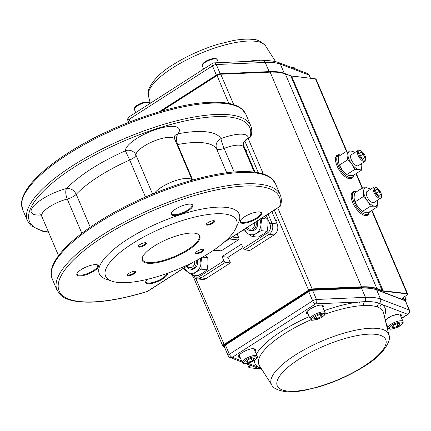 <?xml version="1.0" encoding="UTF-8"?>
<svg xmlns="http://www.w3.org/2000/svg" width="431" height="431" viewBox="0 0 431 431"><rect width="100%" height="100%" fill="white"/><g stroke="black" fill="none" stroke-linecap="round" stroke-linejoin="round"><path stroke-width="0.65" d="M183.568 268.287L183.606 268.696L187.329 271.778L192.081 274.967L198.071 275.646L203.13 272.791L207.16 269.817L207.979 263.82L207.796 257.711L205.253 255.545M192.081 274.967L196.116 271.993L201.175 269.138L207.16 269.817M207.796 257.711L202.575 257.118M200.318 258.395L200.97 263.023A10.506 8.771 96.5 0 1 196.116 271.993A10.506 8.771 96.5 0 1 187.334 271.772L184.306 267.818M201.158 269.138L200.965 263.023L201.67 257.63M190.464 269.106L191.402 269.321L194.645 268.551C197.457 266.277 198.282 263.314 197.112 259.651M187.156 265.986A5.086 4.245 -83.5 0 0 192.258 267.112A5.086 4.245 -83.5 0 0 194.629 261.439M186.402 266.471A6.454 5.387 -83.5 0 0 190.152 269.068A6.454 5.387 -83.5 0 0 196.083 260.685M243.58 229.793L243.617 230.202L247.34 233.284L252.097 236.474L258.083 237.152L263.142 234.292L267.177 231.318L267.996 225.327L267.813 219.212L264.09 216.13M252.097 236.474L256.127 233.5L261.186 230.639L267.177 231.318M267.813 219.212L261.472 218.318M260.065 219.223L260.987 224.529A10.506 8.771 96.5 0 1 256.127 233.5A10.506 8.771 96.5 0 1 247.351 233.279L244.318 229.319M261.17 230.639L260.981 224.529L261.811 218.533M250.476 230.607L251.418 230.827L254.656 230.052C257.469 227.783 258.293 224.815 257.129 221.151L257.113 221.114M247.168 227.493A5.086 4.245 -83.5 0 0 252.361 228.559A5.086 4.245 -83.5 0 0 254.602 222.725M246.413 227.977A6.454 5.387 -83.5 0 0 250.169 230.574A6.454 5.387 -83.5 0 0 256.003 221.825M247.884 61.407A67.527 20.893 -23.1 0 1 254.468 60.496L259.144 60.151A67.527 20.893 -23.1 0 1 266.983 60.362A67.527 20.893 -23.1 0 1 269.833 60.814M254.468 60.496A3.238 2.177 -95.9 0 0 254.915 61.1M353.625 175.288A13.754 6.26 -122.7 0 1 352.003 178.359A13.754 6.26 -122.7 0 1 337.053 165.924A13.754 6.26 -122.7 0 1 337.15 155.203A13.754 6.26 -122.7 0 1 340.619 155.009M336.595 155.672A13.754 6.26 -122.7 0 1 338.157 155.521M369.319 212.084A13.754 6.26 -122.7 0 1 367.697 215.15A13.754 6.26 -122.7 0 1 352.752 202.721A13.754 6.26 -122.7 0 1 352.849 192A13.754 6.26 -122.7 0 1 356.313 191.806M352.289 192.468A13.754 6.26 -122.7 0 1 353.851 192.318M367.832 214.105A13.754 6.26 -122.7 0 1 367.04 215.462M352.132 177.308A13.754 6.26 -122.7 0 1 351.346 178.666M340.727 155.025A12.946 5.894 57.3 0 0 340.474 154.993A12.946 5.894 57.3 0 0 338.313 155.419A12.946 5.894 57.3 0 0 339.186 167.524A12.946 5.894 57.3 0 0 350.134 177.637A12.946 5.894 57.3 0 0 352.294 177.211A12.946 5.894 57.3 0 0 353.657 175.18M349.579 178.795A12.946 5.894 57.3 0 0 350.355 178.456L352.294 177.211M338.313 155.419L336.374 156.663A12.946 5.894 57.3 0 0 335.744 157.223M356.421 191.822A12.946 5.894 57.3 0 0 356.173 191.79A12.946 5.894 57.3 0 0 354.013 192.215A12.946 5.894 57.3 0 0 354.885 204.316A12.946 5.894 57.3 0 0 365.827 214.433A12.946 5.894 57.3 0 0 367.988 214.002A12.946 5.894 57.3 0 0 369.351 211.977M365.278 215.592A12.946 5.894 57.3 0 0 366.048 215.247L367.988 214.002M354.013 192.215L352.073 193.46A12.946 5.894 57.3 0 0 351.437 194.02M354.654 200.894L357.978 207.144A10.516 4.789 -122.7 0 1 354.794 201.288L354.056 197.948L354.46 193.083L362.627 187.841L366.657 187.765A10.516 4.789 -122.7 0 1 370.261 189.478M370.304 189.451L369.27 188.595L366.657 187.765A10.516 4.789 57.3 0 0 363.635 191.8A10.516 4.789 57.3 0 0 367.557 201.002A10.516 4.789 57.3 0 0 374.501 206.163A10.516 4.789 57.3 0 0 377.524 202.128A10.516 4.789 57.3 0 0 377.249 200.377M374.41 202.198A6.53 2.974 -122.7 0 1 373.014 202.678A6.53 2.974 -122.7 0 1 371.161 201.891A6.53 2.974 -122.7 0 1 366.345 194.381A6.53 2.974 -122.7 0 1 367.417 191.305M362.627 187.841L363.635 191.8L363.231 196.665L367.557 201.002L370.477 206.239L374.501 206.163L377.12 206.993L368.947 212.235L364.922 212.311L362.304 211.481L357.978 207.144A10.516 4.789 -122.7 0 0 360.068 209.509L360.251 209.687M377.12 206.993L377.524 202.128L377.265 200.367M363.231 196.665L355.063 201.907M370.477 206.239L362.304 211.481M338.96 164.098L342.284 170.347A10.516 4.789 -122.7 0 1 339.1 164.491L338.362 161.151L338.766 156.286L346.933 151.044L350.958 150.969A10.516 4.789 -122.7 0 1 354.568 152.682M354.611 152.655L353.576 151.798L350.958 150.969A10.516 4.789 57.3 0 0 347.941 155.004A10.516 4.789 57.3 0 0 351.863 164.206A10.516 4.789 57.3 0 0 358.807 169.367A10.516 4.789 57.3 0 0 361.83 165.332A10.516 4.789 57.3 0 0 361.555 163.581M358.711 165.402A6.53 2.974 -122.7 0 1 357.321 165.881A6.53 2.974 -122.7 0 1 355.467 165.095A6.53 2.974 -122.7 0 1 350.645 157.584A6.53 2.974 -122.7 0 1 351.723 154.508M346.933 151.044L347.941 155.004L347.537 159.869L351.863 164.206L354.783 169.442L358.807 169.367L361.426 170.197L353.253 175.439L349.229 175.514L346.61 174.684L342.284 170.347A10.516 4.789 -122.7 0 0 344.369 172.712L344.558 172.89M361.426 170.197L361.83 165.332L361.571 163.57M347.537 159.869L339.364 165.111M354.783 169.442L346.61 174.684M398.19 323.315L400.275 323.902L398.007 326.095L393.654 327.705L391.574 327.118L393.842 324.926L398.19 323.315M397.005 323.751L398.007 326.095M392.873 325.863L393.654 327.705M364.157 160.187A5.355 2.441 57.3 0 0 365.321 156.426A5.355 2.441 57.3 0 0 362.633 152.245A5.355 2.441 57.3 0 0 360.16 150.818A5.355 2.441 57.3 0 0 359.228 155.171A5.355 2.441 57.3 0 0 364.157 160.187M362.633 152.245L362.25 151.874A6.47 2.947 57.3 0 0 359.26 150.15A6.47 2.947 57.3 0 0 358.183 150.365A6.47 2.947 57.3 0 0 358.619 156.415A6.47 2.947 57.3 0 0 364.093 161.474A6.47 2.947 57.3 0 0 365.17 161.259A6.47 2.947 57.3 0 0 365.493 156.932L365.321 156.426M364.626 157.337L363.231 154.066L360.763 152.235L359.691 153.668L361.086 156.938L363.554 158.77L364.626 157.337L363.015 158.371M360.585 155.763L363.231 154.066M379.355 196.87A5.355 2.441 57.3 0 0 381.015 193.223A5.355 2.441 57.3 0 0 378.332 189.042A5.355 2.441 57.3 0 0 376.355 187.727A5.355 2.441 57.3 0 0 374.641 191.219A5.355 2.441 57.3 0 0 379.355 196.87M378.332 189.042L377.944 188.67A6.47 2.947 57.3 0 0 375.557 187.086A6.47 2.947 57.3 0 0 373.876 187.162A6.47 2.947 57.3 0 0 374.081 192.754A6.47 2.947 57.3 0 0 379.183 198.131A6.47 2.947 57.3 0 0 380.864 198.055A6.47 2.947 57.3 0 0 381.187 193.729L381.015 193.223M380.32 194.548L379.269 191.359L376.807 189.112L375.39 190.049L376.435 193.239L378.903 195.485L380.32 194.548L378.881 195.469M376.419 193.185L379.269 191.359M322.269 314.705L319.263 314.716L315.039 316.688L313.816 318.649L316.817 318.644L321.047 316.672L322.269 314.705M315.826 316.316L316.817 318.644M320.211 314.711L321.047 316.672M247.868 362.428L245.789 361.846L248.057 359.653L252.41 358.042L254.489 358.624L252.221 360.822L247.868 362.428L247.087 360.591M251.219 358.479L252.221 360.822M325.066 314.183A67.527 20.893 -23.1 0 1 359.125 305.865L363.796 305.509A67.527 20.893 -23.1 0 1 371.635 305.719A67.527 20.893 -23.1 0 1 377.669 307.082L380.018 308.235A67.527 20.893 -23.1 0 1 383.482 312.717L388.913 335.054C391.876 339.693 383.838 355.031 363.769 366.673C350.166 375.153 335.329 381.85 319.258 386.763L304.313 390.411C296.84 391.79 290.381 392.183 284.945 391.601C277.273 390.168 272.888 387.97 271.789 385.012A63.75 19.724 -23.1 0 1 306.565 348.442A63.75 19.724 -23.1 0 1 377.728 328.46A63.75 19.724 -23.1 0 1 388.913 335.054M260.222 366.878A3.238 3.006 -58 0 0 258.239 367.164L260.83 368.284A70.555 21.83 156.9 0 0 261.202 368.419M384.312 316.122A70.722 21.884 156.9 0 0 381.791 304.426L379.194 303.3C375.616 301.948 370.784 301.404 364.696 301.657L359.907 301.948A70.722 21.884 156.9 0 0 324.268 310.649M359.125 305.865A3.238 2.177 84.1 0 1 359.907 301.948L315.637 303.866A3.238 1.471 -122.7 0 1 312.664 300.833L229.367 354.26L225.445 345.064A3.238 1.002 156.9 0 0 224.239 346.535L228.161 355.731A3.238 3.238 0 0 0 229.987 357.488A3.238 2.931 -69.1 0 0 232.347 357.294L315.637 303.866A3.238 2.376 -92.5 0 0 316.483 299.47L312.556 290.268A3.238 1.002 156.9 0 0 308.736 291.631L312.664 300.833A3.238 1.002 156.9 0 1 316.483 299.47L365.434 297.347L361.512 288.15L312.556 290.268A0.808 0.593 87.5 0 0 312.012 289.853L360.962 287.73A0.808 0.593 87.5 0 1 361.512 288.15A73.62 22.778 156.9 0 1 370.051 288.377A73.62 22.778 156.9 0 1 376.635 289.864L380.557 299.06A73.62 22.778 156.9 0 0 373.979 297.573A73.62 22.778 156.9 0 0 365.434 297.347L365.703 299.728L364.696 301.657A3.238 2.376 87.5 0 0 363.796 305.509M401.681 318.385L408.222 314.194A3.238 1.471 -122.7 0 1 407.683 314.301L381.791 304.426A3.238 3.006 -58 0 0 380.018 308.235M142.758 256.59A30.741 9.514 156.9 0 0 142.575 259.78A30.741 9.514 156.9 0 0 187.668 249.624A30.741 9.514 156.9 0 0 199.127 235.655A30.741 9.514 156.9 0 0 196.698 233.58M135.092 271.266A4.596 1.422 -23.1 0 1 135.463 271.347A4.596 1.422 -23.1 0 1 133.863 273.949A4.596 1.422 -23.1 0 1 128.206 275.689A4.596 1.422 -23.1 0 1 127.468 274.757A4.596 1.422 -23.1 0 1 129.133 273.195A4.596 1.422 -23.1 0 1 135.092 271.266M127.689 274.407A4.046 1.25 156.9 0 0 127.721 274.585A4.046 1.25 156.9 0 0 128.411 274.94A4.046 1.25 156.9 0 0 132.84 273.717A4.046 1.25 156.9 0 0 135.162 271.406A4.046 1.25 156.9 0 0 135.059 271.266M153.942 246.257A31.296 9.681 -23.1 0 1 197.037 233.694A31.296 9.681 -23.1 0 1 188.175 250.142A31.296 9.681 -23.1 0 1 155.381 262.926A31.296 9.681 -23.1 0 1 142.602 256.914A31.296 9.681 -23.1 0 1 153.942 246.257M138.335 245.869A4.046 1.25 156.9 0 0 138.367 246.042A4.046 1.25 156.9 0 0 139.057 246.403A4.046 1.25 156.9 0 0 143.485 245.18A4.046 1.25 156.9 0 0 145.807 242.868A4.046 1.25 156.9 0 0 145.705 242.723M138.847 247.146A4.596 1.422 -23.1 0 1 138.114 246.22A4.596 1.422 -23.1 0 1 139.779 244.652A4.596 1.422 -23.1 0 1 145.737 242.728A4.596 1.422 -23.1 0 1 146.109 242.809A4.596 1.422 -23.1 0 1 144.509 245.406A4.596 1.422 -23.1 0 1 138.847 247.146M96.469 264.656A11.745 3.637 -23.1 0 1 97.422 264.855A11.745 3.637 -23.1 0 1 93.333 271.498A11.745 3.637 -23.1 0 1 78.868 275.948A11.745 3.637 -23.1 0 1 76.993 273.572A11.745 3.637 -23.1 0 1 81.243 269.574A11.745 3.637 -23.1 0 1 96.469 264.656M77.165 273.238A11.195 3.464 156.9 0 0 77.171 274.208A11.195 3.464 156.9 0 0 79.078 275.199A11.195 3.464 156.9 0 0 91.324 271.821A11.195 3.464 156.9 0 0 97.756 265.426A11.195 3.464 156.9 0 0 97.061 264.753M203.265 249.253A4.596 1.422 -23.1 0 1 203.637 249.328A4.596 1.422 -23.1 0 1 202.037 251.93A4.596 1.422 -23.1 0 1 196.374 253.67A4.596 1.422 -23.1 0 1 195.642 252.738A4.596 1.422 -23.1 0 1 197.306 251.176A4.596 1.422 -23.1 0 1 203.265 249.253M195.863 252.394A4.046 1.25 156.9 0 0 195.895 252.566A4.046 1.25 156.9 0 0 196.584 252.922A4.046 1.25 156.9 0 0 201.008 251.704A4.046 1.25 156.9 0 0 203.335 249.393A4.046 1.25 156.9 0 0 203.233 249.247M167.233 273.351A11.745 3.637 -23.1 0 1 162.929 278.835A11.745 3.637 -23.1 0 1 150.624 283.63A11.745 3.637 -23.1 0 1 145.829 281.373A11.745 3.637 -23.1 0 1 147.51 279.31M146.001 281.044A11.195 3.464 156.9 0 0 146.007 282.014A11.195 3.464 156.9 0 0 162.422 278.318A11.195 3.464 156.9 0 0 166.678 273.55M240.32 220.548A11.195 3.464 156.9 0 0 240.32 221.518A11.195 3.464 156.9 0 0 242.227 222.504A11.195 3.464 156.9 0 0 254.479 219.126A11.195 3.464 156.9 0 0 260.911 212.731A11.195 3.464 156.9 0 0 260.216 212.063M242.023 223.253A11.745 3.637 -23.1 0 1 240.142 220.877A11.745 3.637 -23.1 0 1 244.399 216.879A11.745 3.637 -23.1 0 1 259.624 211.96A11.745 3.637 -23.1 0 1 260.572 212.165A11.745 3.637 -23.1 0 1 256.488 218.808A11.745 3.637 -23.1 0 1 242.023 223.253M213.911 220.71A4.596 1.422 -23.1 0 1 214.282 220.791A4.596 1.422 -23.1 0 1 212.682 223.393A4.596 1.422 -23.1 0 1 207.02 225.133A4.596 1.422 -23.1 0 1 206.287 224.201A4.596 1.422 -23.1 0 1 207.952 222.638A4.596 1.422 -23.1 0 1 213.911 220.71M206.508 223.851A4.046 1.25 156.9 0 0 206.541 224.023A4.046 1.25 156.9 0 0 207.23 224.384A4.046 1.25 156.9 0 0 211.653 223.161A4.046 1.25 156.9 0 0 213.981 220.85A4.046 1.25 156.9 0 0 213.878 220.71M188.406 210.533A11.745 3.637 -23.1 0 1 176.101 215.328A11.745 3.637 -23.1 0 1 171.306 213.07A11.745 3.637 -23.1 0 1 175.562 209.073A11.745 3.637 -23.1 0 1 191.736 204.359A11.745 3.637 -23.1 0 1 188.406 210.533M171.479 212.742A11.195 3.464 156.9 0 0 171.484 213.711A11.195 3.464 156.9 0 0 187.9 210.016A11.195 3.464 156.9 0 0 192.075 204.93A11.195 3.464 156.9 0 0 191.375 204.256M255.05 172.217L243.316 144.708A8.092 6.756 -83.5 0 0 243.235 144.525M195.96 278.588A8.092 6.756 -83.5 0 0 197.199 278.873L202.241 279.444A8.092 6.756 -83.5 0 0 206.169 278.48L230.423 262.926L225.381 262.355A1.616 0.738 -122.7 0 1 224.578 261.87A1.616 0.738 -122.7 0 1 223.888 260.841L222.078 256.596L241.479 244.151L243.294 248.396A1.616 0.738 57.3 0 0 243.978 249.425A1.616 0.738 57.3 0 0 244.781 249.91L249.824 250.481L274.073 234.927A8.092 6.756 -83.5 0 0 277.478 230.106A8.092 6.756 -83.5 0 0 277.117 223.958L271.869 211.648M230.423 262.926L228.01 257.264L242.982 247.663M220.144 250.998A1.616 1.352 -83.5 0 0 221.178 250.864L238.154 239.975A1.616 1.352 -83.5 0 0 238.763 237.777L237.125 233.936M174.533 136.099A8.092 6.923 -145.7 0 1 178.062 133.777C176.123 136.449 175.961 140.048 177.588 144.563A80.899 25.03 -23.1 0 1 203.313 142.796A80.899 25.03 -23.1 0 1 216.615 148.991C215.22 144.498 216.674 141.05 220.99 138.647A8.092 0.932 -110.9 0 0 224.077 148.393A21.033 6.508 -23.1 0 1 240.024 145.225A21.033 6.508 -23.1 0 1 241.333 145.462A21.033 6.508 -23.1 0 1 243.612 147.084L243.213 144.687A8.092 7.586 -174.7 0 1 243.213 144.66C243.273 142.909 244.264 141.287 246.193 139.8L248.251 138.356A29.125 9.013 156.9 0 0 243.068 134.262A29.125 9.013 156.9 0 0 220.99 138.647C218.738 134.973 213.862 132.705 206.357 131.827C198.793 130.992 189.36 131.644 178.062 133.777A29.125 9.013 156.9 0 0 174.232 126.455A29.125 9.013 156.9 0 0 143.906 134.456A29.125 9.013 156.9 0 0 125.383 150.791A8.092 7.634 178.5 0 1 135.91 154.993A21.033 6.508 -23.1 0 1 158.436 139.461A21.033 6.508 -23.1 0 1 171.188 137.419A21.033 6.508 -23.1 0 1 174.77 139.278L192.21 180.163A21.033 6.508 156.9 0 0 175.94 180.503A21.033 6.508 156.9 0 0 154.546 193.19M243.213 144.66A8.092 7.586 -174.7 0 1 248.251 138.356L250.066 137.193A1.616 1.492 15.6 0 0 251.02 136.212C252.124 132.317 252.011 128.772 250.686 125.583A121.353 37.545 156.9 0 0 72.419 165.838A121.353 37.545 156.9 0 0 27.444 220.801L31.194 225.882L42.728 231.258L48.59 232.287M191.881 262.84L147.348 291.404A119.732 37.05 -23.1 0 1 60.776 293.689A119.732 37.05 -23.1 0 1 103.494 236.7A119.732 37.05 -23.1 0 1 224.863 188.304A119.732 37.05 -23.1 0 1 279.644 206.541A1.616 1.492 15.6 0 0 280.603 205.56C281.702 201.665 281.588 198.12 280.263 194.931A121.353 37.545 156.9 0 0 102.002 235.186A121.353 37.545 156.9 0 0 57.021 290.149L60.771 295.224C66.099 300.154 76.373 302.454 91.593 302.131C107.47 301.544 126.084 297.993 147.429 291.469L192.732 262.409M228.01 257.264L222.078 256.596M235.789 228.382L238.391 222.784A76.045 23.533 156.9 0 0 207.333 208.168A76.045 23.533 156.9 0 0 127.651 239.237A76.045 23.533 156.9 0 0 106.107 279.207L111.947 281.206A71.19 22.029 156.9 0 0 209.999 252.614A71.19 22.029 156.9 0 0 235.789 228.382A71.19 22.029 156.9 0 0 206.713 214.697A71.19 22.029 156.9 0 0 132.118 243.784A71.19 22.029 156.9 0 0 111.947 281.206M152.552 194.009L135.91 154.993A8.092 2.505 -23.1 0 1 134.176 157.401A8.092 2.505 -23.1 0 1 129.704 160.03L125.383 150.791C99.146 162.611 79.541 175.191 66.573 188.514C70.786 188.169 74.008 190.103 76.233 194.327A80.899 25.03 -23.1 0 1 98.435 176.667A80.899 25.03 -23.1 0 1 129.704 160.03L145.479 197.015M90.262 227.207L76.233 194.327A8.092 2.505 -23.1 0 1 72.403 197.026A8.092 2.505 -23.1 0 1 67.236 199.047A8.092 3.351 75.4 0 1 66.573 188.514A29.125 9.013 156.9 0 0 31.393 209.574A29.125 9.013 156.9 0 0 40.945 214.961M269.235 72.052A0.808 0.593 87.5 0 0 269.149 71.616L265.227 62.42L216.276 64.537L220.198 73.733L269.149 71.616A73.62 22.778 -23.1 0 1 277.693 71.842A73.62 22.778 -23.1 0 1 284.277 73.329L280.349 64.133A73.62 22.778 156.9 0 0 273.771 62.646A73.62 22.778 156.9 0 0 265.227 62.42L264.251 61.137L263.039 60.749L214.083 62.867A3.238 2.376 87.5 0 1 216.276 64.537A3.238 1.002 156.9 0 0 212.456 65.9L129.16 119.328L130.2 121.757M265.615 45.988C261.224 41.403 256.844 39.205 252.464 39.399C247.022 38.817 240.563 39.21 233.09 40.589L218.145 44.237C202.08 49.15 187.243 55.847 173.639 64.327C153.565 75.969 145.533 91.307 148.49 95.946A63.75 19.724 -23.1 0 1 186.882 59.764A63.75 19.724 -23.1 0 1 255.227 41.252A63.75 19.724 -23.1 0 1 265.615 45.988L275.603 61.638M159.109 111.834L216.378 75.102L212.456 65.9A3.238 1.471 57.3 0 1 212.478 63.379L129.187 116.806A3.238 1.471 57.3 0 0 129.16 119.328A3.238 1.002 156.9 0 0 127.953 120.799L128.627 122.377M284.315 73.442A0.808 0.733 110.9 0 0 284.277 73.329L291.2 75.969M310.304 78.146L308.984 75.048L280.349 64.133L278.792 62.597C274.639 61.067 269.386 60.448 263.039 60.749M310.476 78.162L309.242 75.269A3.238 1.002 156.9 0 0 308.984 75.048A3.238 2.931 110.9 0 0 307.422 73.512L278.792 62.597M216.674 75.565A0.808 0.366 -122.7 0 1 216.378 75.102A3.238 1.002 -23.1 0 1 220.198 73.733A0.808 0.593 87.5 0 1 220.279 74.121M259.144 60.151A3.238 2.376 -92.5 0 0 259.758 60.89M405.517 300.978A2.985 0.921 156.9 0 0 405.792 299.852L403.012 298.802A3.486 1.077 -23.1 0 1 404.03 296.975L406.358 295.483A2.985 0.921 156.9 0 0 406.966 293.861L383.062 291.151A8.34 2.581 -23.1 0 1 382.324 290.984L376.748 288.878A74.175 22.951 156.9 0 0 370.17 287.402A74.175 22.951 156.9 0 0 361.652 287.17L312.26 289.244A2.985 0.921 156.9 0 0 308.736 290.505L224.233 344.708A2.985 0.921 156.9 0 0 223.366 346.265L223.064 346.163A3.238 1.002 -23.1 0 1 222.795 345.942A3.238 1.002 -23.1 0 1 224.001 344.471L308.504 290.268A3.238 1.002 -23.1 0 1 312.324 288.905L361.717 286.825A74.428 23.032 -23.1 0 1 370.267 287.062A74.428 23.032 -23.1 0 1 376.861 288.544L285.295 73.863A74.428 23.032 156.9 0 0 278.695 72.381A74.428 23.032 156.9 0 0 270.151 72.149L220.758 74.224A3.238 1.002 156.9 0 0 216.933 75.592L161.528 111.133M361.652 287.17L270.151 72.149L220.672 74.121M161.027 111.279L216.912 75.43M228.802 103.418L216.976 75.387A2.985 0.921 -23.1 0 1 220.505 74.127L220.758 74.224L220.505 74.127M270.065 72.042A74.175 22.951 -23.1 0 1 278.415 72.284M376.748 288.878L376.861 288.544L382.437 290.65A8.092 2.505 156.9 0 0 383.154 290.812L291.588 76.131A8.092 2.505 -23.1 0 1 290.871 75.969L284.999 73.755M383.062 291.151L383.154 290.812L407.058 293.522L371.646 210.5M362.121 188.169L355.952 173.704M346.427 151.373L315.492 78.841L291.308 76.034M308.736 290.505L274.305 210.086M258.385 172.766L244.824 140.98M224.233 344.708L195.9 278.582M251.117 365.542L250.239 366.102A2.985 0.921 156.9 0 0 249.635 367.724L260.119 368.914M223.366 346.265L224.271 346.61M312.26 289.244L277.763 207.866M263.33 174.038L248.181 138.523M233.753 104.69L220.758 74.224M247.437 364.141L248.8 367.341A3.238 1.002 -23.1 0 1 250.007 365.871L249.624 364.976M250.239 366.102L250.007 365.871L250.74 365.396M404.095 296.932L402.866 298.241A3.238 1.002 156.9 0 0 403.13 298.462L405.91 299.513L404.661 296.587M405.792 299.852L405.91 299.513A3.238 1.002 -23.1 0 1 406.174 299.739L404.795 296.501M403.012 298.802L402.926 297.993M346.761 151.152L316.042 79.126A3.238 1.002 156.9 0 0 315.492 78.841L290.58 75.861M406.966 293.861L407.058 293.522A3.238 1.002 -23.1 0 1 407.607 293.807L371.985 210.285M382.324 290.984L290.747 75.851L285.171 73.744L278.539 72.252L269.978 72.02L220.586 74.094L216.938 75.393L160.973 111.29M315.206 78.744L316.042 79.126M407.607 293.807C408.033 293.931 407.634 294.486 406.401 295.472L406.358 295.483M406.401 295.472L404.03 296.975M389.155 325.68A8.092 2.505 -23.1 0 1 397.118 321.429A8.092 2.505 -23.1 0 1 403.001 321.488C403.491 322.038 403.114 323.029 401.875 324.457C394.015 329.284 389.43 330.41 388.121 327.835A8.092 2.505 -23.1 0 1 389.155 325.68M401.563 324.613A7.117 2.203 156.9 0 0 399.37 322.178A7.117 2.203 156.9 0 0 390.287 326.407A7.117 2.203 156.9 0 0 392.479 328.842A7.117 2.203 156.9 0 0 401.563 324.613M321.957 305.229L325.119 312.653A8.092 2.505 156.9 0 0 315.907 313.881A8.092 2.505 156.9 0 0 310.239 319.005L307.071 311.581M316.483 314.964A7.117 2.203 -23.1 0 1 324.462 313.682A7.117 2.203 -23.1 0 1 319.603 318.396A7.117 2.203 -23.1 0 1 311.624 319.673A7.117 2.203 -23.1 0 1 316.483 314.964M239.167 355.133L242.335 362.563A8.092 2.505 -23.1 0 1 243.37 360.408A8.092 2.505 -23.1 0 1 251.332 356.157A8.092 2.505 -23.1 0 1 257.221 356.211L254.053 348.787M244.501 361.135A7.117 2.203 156.9 0 0 246.694 363.565A7.117 2.203 156.9 0 0 255.777 359.335A7.117 2.203 156.9 0 0 253.584 356.906A7.117 2.203 156.9 0 0 244.501 361.135M292.261 67.737A8.092 2.505 -23.1 0 1 295.068 68.437L293.856 67.398L291.108 67.295M217.186 59.607A8.092 2.505 156.9 0 0 207.974 60.836A8.092 2.505 156.9 0 0 202.306 65.959C201.633 64.354 203.454 62.43 207.774 60.189C217.154 56.633 215.856 58.977 217.186 59.607L218.495 62.678M135.722 112.615L134.402 109.512A8.092 2.505 -23.1 0 1 135.436 107.362A8.092 2.505 -23.1 0 1 143.399 103.111A8.092 2.505 -23.1 0 1 149.282 103.165L149.535 103.752M322.366 305.32L322.205 305.821M307.325 312.173L306.85 311.936M400.248 314.151A8.577 2.656 -23.1 0 1 400.087 314.652M239.42 355.726A8.577 2.656 -23.1 0 1 238.946 355.494M254.462 348.878A8.577 2.656 -23.1 0 1 254.306 349.379M306.694 312.367A8.9 2.753 156.9 0 0 307.551 312.701M307.912 313.547A8.9 2.753 -23.1 0 1 306.716 312.809C304.717 311.468 317.157 304.178 321.779 305.207L323.088 305.827A8.9 2.753 -23.1 0 1 322.797 307.201M308.111 314.037L308.122 314.037C301.177 313.574 315.858 304.157 321.935 305.17L323.498 305.962L323.002 307.691M238.79 355.925A8.9 2.753 156.9 0 0 239.647 356.254M240.008 357.105A8.9 2.753 -23.1 0 1 238.812 356.367C236.813 355.025 249.253 347.736 253.875 348.765L255.184 349.385A8.9 2.753 -23.1 0 1 254.893 350.759M255.098 351.243L255.594 349.519L254.031 348.727C247.954 347.715 233.273 357.127 240.207 357.59L240.218 357.595M385.26 320.023L392.059 315.707L399.661 314.037L400.97 314.657A8.9 2.753 -23.1 0 1 400.674 316.031M400.884 316.521L401.45 315.368L400.986 314.355L399.289 313.967L396.622 314.253L390.082 316.596L385.244 319.969M246.295 363.705L258.616 368.403A3.238 2.931 -69.1 0 0 260.83 368.284A3.238 2.931 110.9 0 1 261.057 368.187M375.665 334.343A58.955 18.242 -23.1 0 1 363.732 366.345A58.955 18.242 -23.1 0 1 287.299 391.025A58.955 18.242 -23.1 0 1 299.238 359.028A58.955 18.242 -23.1 0 1 375.665 334.343M254.398 360.51A70.722 21.884 156.9 0 0 258.239 367.164L248.143 363.317M241.592 360.817L232.347 357.294A3.238 1.471 -122.7 0 1 229.367 354.26A3.238 1.002 156.9 0 0 228.161 355.731M309.221 316.623A70.722 21.884 156.9 0 0 256.359 354.201M271.789 385.012L259.424 365.628A67.527 20.893 -23.1 0 1 310.923 319.797M360.699 287.833A0.808 0.593 87.5 0 1 360.962 287.73L369.539 287.962L376.241 289.481L404.876 300.396L405.528 301A3.238 1.002 156.9 0 0 405.264 300.779L409.186 309.981A3.238 2.931 -69.1 0 1 407.683 314.301L401.6 318.202M387.787 327.059L387.081 327.517M308.882 290.973A0.808 0.366 57.3 0 0 308.741 291A0.808 0.366 57.3 0 0 308.736 291.631L225.445 345.064A0.808 0.366 57.3 0 1 225.451 344.434L224.239 346.535M404.876 300.396A0.808 0.733 110.9 0 1 405.264 300.779L376.635 289.864A0.808 0.733 110.9 0 0 376.241 289.481M406.174 299.739L405.528 301L409.45 310.201A3.238 1.002 156.9 0 0 409.186 309.981L380.557 299.06C381.123 300.79 380.665 302.206 379.194 303.3A3.238 2.931 110.9 0 0 377.669 307.082M400.313 315.18A8.9 2.753 156.9 0 0 400.668 314.334M322.431 306.349A8.9 2.753 156.9 0 0 322.787 305.504M254.527 349.907A8.9 2.753 156.9 0 0 254.883 349.056M225.585 344.407A0.808 0.366 57.3 0 0 225.451 344.434L308.741 291L312.012 289.853A0.808 0.593 87.5 0 0 311.742 289.95M238.763 237.777L232.277 237.045M223.888 260.841L199.639 276.395A6.47 5.404 96.5 0 1 193.072 275.08M266.223 215.268L269.978 224.066A6.47 5.404 96.5 0 1 267.543 232.837L243.294 248.396M221.178 250.864L213.889 250.034M245.853 114.258L242.114 109.194C239.275 106.732 235.418 104.932 230.537 103.79C224.885 102.47 218.048 101.98 210.042 102.325C172.378 103.467 109.151 126.111 67.602 153.253C46.844 166.678 32.864 179.328 25.65 191.197C23.134 195.453 21.765 199.434 21.55 203.141L22.611 209.482A121.353 37.545 -23.1 0 1 67.592 154.513A121.353 37.545 -23.1 0 1 245.853 114.258L250.686 125.583M250.465 136.988A1.616 0.738 -122.7 0 1 250.336 137.139A1.616 0.738 -122.7 0 1 250.066 137.193A119.732 37.05 -23.1 0 0 195.286 118.956A119.732 37.05 -23.1 0 0 73.911 167.352A119.732 37.05 -23.1 0 0 48.455 231.98M280.048 206.336A1.616 0.738 -122.7 0 1 279.913 206.487A1.616 0.738 -122.7 0 1 279.644 206.541L224.411 241.974M275.436 183.606L271.697 178.542C268.858 176.08 264.995 174.28 260.114 173.138C254.462 171.813 247.631 171.328 239.62 171.673C201.956 172.815 138.728 195.458 97.185 222.601C76.427 236.026 62.441 248.676 55.227 260.545C52.711 264.796 51.343 268.777 51.127 272.489L52.194 278.825A121.353 37.545 -23.1 0 1 97.169 223.861A121.353 37.545 -23.1 0 1 275.436 183.606L280.263 194.931M191.773 274.579C192.894 277.063 194.704 278.491 197.199 278.873A8.092 6.756 -83.5 0 0 201.126 277.909A1.616 0.738 -122.7 0 1 200.323 277.424A1.616 0.738 -122.7 0 1 199.639 276.395M244.781 249.91L269.03 234.356A1.616 0.738 -122.7 0 1 268.227 233.866A1.616 0.738 -122.7 0 1 267.543 232.837M274.073 234.927L269.03 234.356A8.092 6.756 -83.5 0 0 272.435 229.529A8.092 6.756 -83.5 0 0 272.074 223.387A1.616 0.501 156.9 0 0 271.094 223.544A1.616 0.501 156.9 0 0 269.978 224.066M229.281 238.968L238.154 239.975M206.169 278.48L201.126 277.909L225.381 262.355M277.117 223.958L272.074 223.387L268.098 214.067M234.157 172.023L224.077 148.393A8.092 2.505 -23.1 0 1 219.207 149.616A8.092 2.505 -23.1 0 1 216.615 148.991L226.776 172.82M58.535 255.615L41.759 216.281A21.033 6.508 -23.1 0 1 41.829 214.255A21.033 6.508 -23.1 0 1 67.236 199.047L81.847 233.3M192.716 180.023L177.588 144.563A8.092 2.505 -23.1 0 1 177.066 144.654M246.747 150.538L245.751 150.424M191.402 269.316L191.72 269.353M192.474 269.332L190.152 269.068M251.418 230.822L251.731 230.854M252.485 230.838L250.169 230.574M276.632 220.586L275.63 220.473M148.49 95.946L150.274 103.278M129.187 116.806A3.238 3.238 0 0 0 127.953 120.799M214.083 62.867A3.238 3.238 0 0 0 212.478 63.379M309.242 75.269A3.238 3.238 0 0 0 307.422 73.512M224.314 346.707L222.795 345.942L193.395 277.004M362.46 187.948L356.292 173.488M260.356 368.984L249.511 367.756L248.8 367.341M399.839 314.064L403.001 321.488M385.88 322.587L388.121 327.835M358.042 165.833L365.17 161.259M351.055 154.934L358.183 150.365M373.736 202.629L380.864 198.055M366.749 191.73L373.876 187.162M325.119 312.653C325.798 314.258 323.972 316.182 319.651 318.423C312.804 320.642 309.668 320.836 310.239 319.005M311.651 289.32L311.882 289.858M303.133 294.098L303.3 294.492M242.335 362.563C243.644 365.138 248.229 364.012 256.089 359.185C257.329 357.752 257.706 356.76 257.221 356.211M235.229 337.656L235.401 338.049M243.515 332.339L243.687 332.732M295.257 68.879L295.068 68.437M203.626 69.057L202.306 65.959M134.402 109.512C133.917 108.962 134.294 107.971 135.533 106.543C140.818 101.641 150.645 100.994 149.282 103.165M258.616 368.403L261.806 369.362M229.987 357.488L242.147 362.121M387.13 327.722L387.868 327.248M408.222 314.194A3.238 3.238 0 0 0 409.45 310.201M220.392 251.052L213.534 250.276M251.02 136.212A1.616 1.616 0 0 1 250.336 137.139L246.214 139.784M254.29 172.12L243.612 147.084M280.603 205.56A1.616 1.616 0 0 1 279.913 206.487L223.872 242.437M41.759 216.281L39.544 213.873M174.393 136.293L174.77 139.278M57.021 290.149L52.194 278.825M27.444 220.801L22.611 209.482"/></g></svg>

